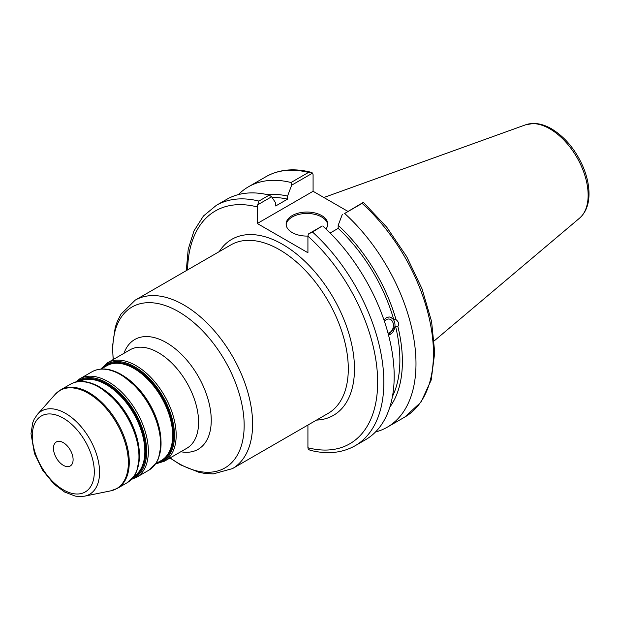 <?xml version="1.0" encoding="UTF-8"?>
<svg xmlns="http://www.w3.org/2000/svg" width="620" height="620" viewBox="0 0 620 620"><rect width="100%" height="100%" fill="white"/><g stroke="black" fill="none" stroke-linecap="round" stroke-linejoin="round"><path stroke-width="0.93" d="M53.475 448.307A13.88 8.014 -120 0 0 59.535 462.272A13.88 8.014 -120 0 0 70.231 465.992A13.88 8.014 -120 0 0 70.231 449.965A13.88 8.014 -120 0 0 56.35 441.952A13.88 8.014 -120 0 0 53.475 448.307M307.923 425.049L307.923 447.764L308.365 449.415L310.194 450.275C327.135 454.561 342.108 453.057 355.097 445.764A138.795 80.135 -120 0 0 312.503 232.027L308.365 234.004L307.923 236.174L307.923 252.735L257.292 223.502L257.292 206.94L257.734 204.771L271.591 196.773L269.235 195.099A138.795 80.135 -120 0 0 226.649 199.392L216.303 205.367L203.414 216.031L193.952 230.942L188.201 249.387L186.271 270.653M271.591 196.773L275.706 202.949L275.706 205.972L287.548 199.136L287.548 196.114L291.663 185.179L312.643 173.073L313.085 174.724L313.085 191.286L257.292 223.502M384.462 321.447A7.084 5.247 -81.1 0 1 389.236 319.052A7.084 5.247 -81.1 0 1 393.142 323.16A7.084 5.247 -81.1 0 1 388.004 333.079M383.943 319.912L386.268 317.781L388.949 316.983L389.972 317.045L393.685 319.3L396.033 319.672C398.637 321.718 399.249 323.997 397.862 326.507L395.506 326.135L388.562 335.188M388.531 335.071A9.184 6.797 98.9 0 0 394.963 326.035A9.184 6.797 98.9 0 0 389.779 317.022M389.848 407.077A126.596 73.09 -120 0 0 397.862 326.507M375.48 432.008A138.795 80.135 -120 0 0 387.244 427.203A138.795 80.135 -120 0 0 344.65 213.466L362.119 203.383A138.795 80.135 60 0 1 404.705 417.121L387.244 427.203M404.705 417.121L421.034 402.086L431.195 380.013L434.729 352.579L431.59 321.54L422.042 288.866L406.759 256.719L386.764 227.215L363.374 202.337L344.65 213.466M342.302 214.412L338.179 225.347L338.179 228.369L330.142 233.004M396.033 319.672A126.596 73.09 -120 0 0 338.179 225.347M392.46 396.436A123.062 71.052 -120 0 0 395.506 326.135M312.503 232.027L322.222 226.006L308.365 234.004M257.734 204.771L258.889 201.074A138.795 80.135 -120 0 0 216.303 205.367M310.814 172.213C293.865 167.935 278.899 169.438 265.91 176.723A138.795 80.135 60 0 1 308.504 172.43L310.814 172.213L312.643 173.073M313.085 191.286L347.719 211.281M308.504 172.43L291.036 182.513L291.663 185.179M363.274 202.306L362.119 203.383M269.235 195.099L258.889 201.074M355.097 445.764L365.444 439.789A138.795 80.135 -120 0 0 322.849 226.052M327.732 224.781A20.817 12.02 0 0 0 321.664 216.992A20.817 12.02 0 0 0 299.553 214.256A20.817 12.02 0 0 0 286.161 224.781M307.923 236.073A20.817 12.02 180 0 1 286.122 224.06A20.817 12.02 180 0 1 298.979 212.962A20.817 12.02 180 0 1 321.664 215.566A20.817 12.02 180 0 1 327.763 224.06A20.817 12.02 180 0 1 325.973 228.943M393.685 319.3A123.062 71.052 -120 0 0 338.179 228.369M291.036 182.513A138.795 80.135 -120 0 0 248.45 186.806A138.795 80.135 -120 0 0 238.406 194.587M287.548 196.114A126.596 73.09 -120 0 0 267.181 194.61M287.548 199.136A123.062 71.052 -120 0 0 272.126 197.571M180.808 451.748A63.387 36.596 -120 0 0 210.653 411.548A63.387 36.596 -120 0 0 166.431 342.666A63.387 36.596 -120 0 0 123.977 353.315M107.578 362.778L129.983 349.843A56.831 32.814 60 0 1 158.394 352.664A56.831 32.814 60 0 1 195.525 402.736A56.831 32.814 60 0 1 186.814 448.275L164.409 461.218A56.831 32.814 -120 0 0 173.119 415.679A56.831 32.814 -120 0 0 135.989 365.599A56.831 32.814 -120 0 0 107.578 362.778L100.812 369.055M113.32 359.468A92.899 53.63 60 0 1 112.786 349.548A92.899 53.63 60 0 1 178.475 311.62A92.899 53.63 60 0 1 244.032 430.133A92.899 53.63 60 0 1 170.143 457.901M169.973 458.002L180.738 464.954L198.881 472.285L204.988 473.463L213.203 473.913L232.461 468.611A97.27 56.156 -120 0 0 247.372 390.67A97.27 56.156 -120 0 0 183.83 304.963A97.27 56.156 -120 0 0 135.199 300.142L120.977 314.177L117.273 321.493L115.25 327.321L112.507 346.386L113.15 359.569M135.199 300.142L230.88 244.9A97.27 56.156 60 0 1 328.151 301.056A97.27 56.156 60 0 1 328.151 413.37L232.461 468.611M158.425 462.148A55.079 31.798 -120 0 0 171.415 419.539A55.079 31.798 -120 0 0 134.563 367.846A55.079 31.798 -120 0 0 103.78 367.497M101.122 369.032L106.702 365.808A54.645 31.55 60 0 1 134.029 368.512A54.645 31.55 60 0 1 169.725 416.671A54.645 31.55 60 0 1 161.347 460.459L155.767 463.675M160.89 438.503A54.645 31.55 -120 0 0 125.488 377.185M101.579 368.768A55.955 32.31 60 0 1 134.92 366.931A55.955 32.31 60 0 1 172.903 421.732A55.955 32.31 60 0 1 156.217 463.419M158.193 458.614A55.955 32.31 -120 0 0 121.481 374.681M133.548 476.989A55.079 31.798 -120 0 0 142.918 433.109A55.079 31.798 -120 0 0 106.741 383.912A55.079 31.798 -120 0 0 78.484 381.618M79.523 381.517A54.645 31.55 60 0 1 106.206 384.578A54.645 31.55 60 0 1 141.732 432.156A54.645 31.55 60 0 1 134.153 476.144M139.252 450.996A54.645 31.55 -120 0 0 103.85 389.678M76.671 381.904A55.955 32.31 60 0 1 107.097 382.99A55.955 32.31 60 0 1 144.313 434.636A55.955 32.31 60 0 1 132.393 478.415M136.555 471.107A55.955 32.31 -120 0 0 99.843 387.175M98.774 387.082A56.831 32.814 60 0 1 135.904 437.162A56.831 32.814 60 0 1 127.193 482.701L134.834 475.083L136.85 471.022L139.453 457.498L137.64 441.06L129.588 419.88L116.436 400.939L99.65 386.996C88.513 380.696 78.748 379.789 70.362 384.268A56.831 32.814 60 0 1 98.774 387.082M127.193 482.701L117.49 488.304A56.831 32.814 -120 0 0 126.201 442.765A56.831 32.814 -120 0 0 89.079 392.685A56.831 32.814 -120 0 0 60.659 389.872L70.362 384.268M131.517 479.353L136.586 477.276A56.831 32.814 -120 0 0 145.297 431.737A56.831 32.814 -120 0 0 108.175 381.656A56.831 32.814 -120 0 0 79.755 378.843L75.423 382.191M79.755 378.843L92 371.775A56.831 32.814 60 0 1 120.412 374.589A56.831 32.814 60 0 1 157.542 424.669A56.831 32.814 60 0 1 148.831 470.208L136.586 477.276M316.495 420.096A101.641 58.683 -120 0 0 333.428 298.011A101.641 58.683 -120 0 0 219.232 251.627M37.417 414.393L34.201 419.19L32.767 422.631L31 433.636L34.449 453.445L42.486 470.038L53.956 484.042L64.651 492.04L75.206 496.085L78.918 496.558L84.63 496.163A48.081 27.761 -120 0 0 98.084 459.916A48.081 27.761 -120 0 0 65.581 413.393A48.081 27.761 -120 0 0 37.417 414.393L55.079 394.452A56.684 32.728 60 0 1 88.273 393.266A56.684 32.728 60 0 1 126.596 448.113A56.684 32.728 60 0 1 110.732 490.846L117.49 488.304M63.286 418.159A43.857 25.319 60 0 1 90.148 487.382A43.857 25.319 60 0 1 36.433 456.374A43.857 25.319 60 0 1 63.286 418.159M307.923 236.174A134.424 77.609 60 0 1 377.658 382.23A134.424 77.609 60 0 1 307.923 447.764M187.581 269.901A134.424 77.609 60 0 1 257.292 206.94M549.816 128.828A54.196 31.287 60 0 1 584.42 174.034A54.196 31.287 60 0 1 579.561 218.147C585.722 212.629 588.868 204.708 589 194.393C589.07 185.961 587.249 177.142 583.552 167.927C576.135 150.404 565.471 137.369 551.56 128.836C545.484 125.31 539.516 123.512 533.673 123.442L525.659 124.783A54.196 31.287 60 0 1 549.816 128.828M148.831 470.208L156.472 462.59L158.488 458.529L161.092 445.005L159.278 428.567L151.226 407.387L138.074 388.446L121.288 374.503C110.151 368.203 100.386 367.296 92 371.775M155.589 463.93L164.409 461.218M55.079 394.452L60.659 389.872M84.63 496.163L110.732 490.846M525.659 124.783L323.865 197.509M579.561 218.147L434.295 340.822M265.91 176.723L248.45 186.806"/></g></svg>
